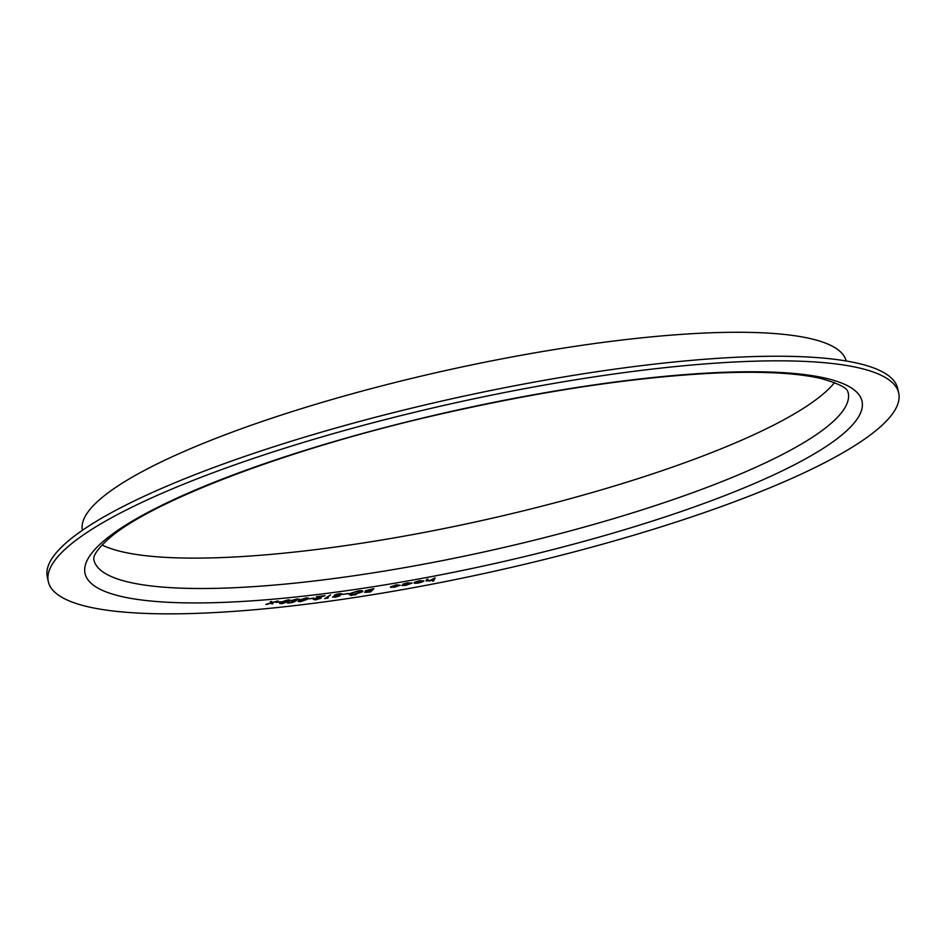 <?xml version="1.0" encoding="UTF-8"?>
<svg xmlns="http://www.w3.org/2000/svg" width="946" height="946" viewBox="0 0 946 946"><rect width="100%" height="100%" fill="white"/><g stroke="black" fill="none" stroke-linecap="round" stroke-linejoin="round"><path stroke-width="1.42" d="M280.714 601.727L275.901 602.448L280.714 601.727M299.527 599.078L292.314 600.509L296.571 600.568L292.61 602.507L287.513 603.075L294.419 601.195L291.132 600.627L297.269 598.877L298.215 599.338M313.847 598.038L308.94 598.877L313.847 598.038M328.238 597.86L324.644 598.617L330.58 594.916L326.323 598.109L328.238 597.86M348.294 593.426L343.303 594.384L348.294 593.426M355.448 594.455L354.159 594.904L355.448 594.49M356.134 594.573L354.159 594.904M373.942 588.589L370.548 591.936L364.825 592.149L367.154 591.191L365.381 590.742L373.942 588.589M364.707 592.373L370.548 591.936M365.262 590.978L367.154 591.191M410.753 583.375L402.748 584.19L407.584 582.866L412.018 583.138L405.81 585.326L401.802 585.562L406.047 585.042L410.8 583.162M412.089 582.89L405.81 585.326M435.125 577.829L433.694 580.915L432.452 581.151L433.032 579.886L429.2 581.033L426.173 580.572L426.705 579.425L427.947 579.189L427.344 580.738L429.567 580.726L435.125 577.829L433.694 580.915L432.464 581.116M426.09 580.974L433.032 579.886M427.923 579.2L427.32 580.667M68.751 546.031A435.515 86.429 167.5 0 0 48.317 581.613A435.515 86.429 167.5 0 0 492.216 571.727A435.515 86.429 167.5 0 0 898.7 393.087A435.515 86.429 167.5 0 0 530.86 387.517A435.515 86.429 167.5 0 0 68.751 546.031M422.614 581.187L419.527 580.939L414.608 582.216L419.575 580.69L423.867 580.962L418.262 583.067L414.005 582.76L422.637 581.01M423.914 580.761L422.306 581.944M414.62 583.351L414.005 582.76L414.62 583.351M400.229 585.196L394.293 587.324L390.367 586.922L396.279 584.841L400.229 585.231L394.293 587.324M394.293 587.3L390.367 586.922M362.543 591.758L354.005 594.549C350.02 595.069 348.459 594.798 349.334 593.745L357.907 590.978C361.833 590.458 363.37 590.73 362.543 591.758L362.85 591.215L362.543 591.758M349.015 594.313L349.334 593.745C348.459 594.774 350.02 595.034 354.005 594.514L354.005 594.549M351.971 594.975L350.682 595.424L351.971 595.01M352.657 595.093L350.682 595.424M332.755 596.843L335.452 595.85L334.269 595.259L336.102 594.419L339.839 593.591L342.665 594.076L339.07 595.353L339.945 595.85L332.578 597.127M342.653 594.041L339.07 595.318L339.945 595.85L335.132 597.269M316.011 599.528L321.214 598.156L315.467 599.882L313.232 599.279L321.841 596.335L316.733 596.69L324.975 595.649L314.415 599.09L316.011 599.528M306.197 597.872L308.467 598.132L307.284 599.315L300.414 601.691L298.085 601.408L299.196 600.261L306.197 597.872M288.069 599.859L290.138 600.119L288.743 601.396L281.672 603.737L279.543 603.453L280.867 602.212L288.069 599.859M272.342 602.697L272.909 603.749L271.608 603.867L271.183 603.04L265.861 604.399L271.041 602.815L270.355 601.656L271.668 601.526L272.2 602.46L278.077 600.935L272.342 602.697L277.911 600.958M898.7 393.087L897.683 388.475A435.515 86.429 167.5 0 0 529.843 382.917A435.515 86.429 167.5 0 0 67.734 541.431A435.515 86.429 167.5 0 0 47.3 577.001L48.317 581.613M102.062 544.991A386.335 76.673 167.5 0 0 480.911 520.749A386.335 76.673 167.5 0 0 834.526 382.61M846.138 360.97A391.147 77.619 167.5 0 0 515.156 356.37A391.147 77.619 167.5 0 0 100.808 498.613A391.147 77.619 167.5 0 0 82.397 530.292M422.602 581.151L419.527 580.939M419.516 580.903L414.679 582.18M422.306 581.908L418.262 583.067M418.262 583.032L414.608 583.315M422.33 581.423L415.211 582.736L418.416 582.795L422.342 581.459L415.223 582.771M405.799 585.302L401.79 585.527M410.753 583.339L407.348 583.15M407.336 583.114L402.83 584.155M390.982 587.525L390.355 586.887M398.987 585.408L396.031 585.089L391.514 586.887M399.058 585.207L396.043 585.125L391.526 586.922M391.597 586.674L394.529 587.028L398.987 585.432M373.895 588.589L370.536 591.9M366.705 590.493L371.069 590.399L372.369 589.11L366.705 590.529L370.808 589.358M372.369 589.11L370.797 589.323M366.126 591.912L369.638 591.806L370.726 590.73L366.126 591.912L370.726 590.73M362.543 591.723L354.005 594.514M361.23 591.924C361.928 591.084 360.71 590.86 357.576 591.262L350.623 593.556C349.925 594.395 351.155 594.62 354.324 594.218L361.49 591.475M350.611 593.52L357.576 591.262M361.242 591.96C361.94 591.12 360.722 590.895 357.576 591.297M354.845 594.987L354.159 594.868M351.368 595.507L350.682 595.389M347.939 593.686L343.351 594.336M334.257 595.223L335.452 595.85M339.07 595.318L339.933 595.814M335.12 597.233L332.744 596.808M341.577 593.993L335.511 595.046L337.45 595.424L341.435 594.23L339.389 593.887L335.511 595.046M338.692 595.992L333.973 596.654L338.81 595.85M333.973 596.654L337.06 595.708M338.692 596.027L337.072 595.744M328.096 597.872L327.056 598.298M327.044 598.262L324.703 598.582M330.521 594.916L326.323 598.109M321.214 598.12L315.467 599.882M315.456 599.847L313.232 599.244M316.307 596.997L321.841 596.335M324.774 595.673L314.427 599.125M313.398 598.298L309.011 598.83M308.455 598.12L307.284 599.315L300.414 601.691M300.402 601.656L298.085 601.396M300.308 600.083L299.326 601.124L300.899 601.349L307.249 598.404L302.164 599.102L299.326 601.112M305.653 598.168L300.32 600.119M307.249 598.404L305.653 598.203M296.453 600.592L292.61 602.507L287.584 603.028M294.419 601.159L292.929 601.42M292.929 601.384L291.12 600.592M298.085 599.575L296.654 599.232M296.642 599.196L292.302 600.474M290.138 600.107L288.743 601.396M288.743 601.372L281.672 603.737L279.543 603.442M283.954 601.065L280.773 603.158L282.215 603.394L287.667 601.502L288.932 600.414L287.466 600.166L283.954 601.065L280.773 603.158M288.92 600.379L283.954 601.1M280.631 601.727L275.972 602.413M272.897 603.714L271.608 603.867L271.183 603.016L267.162 604.281M267.15 604.246L266.015 604.352M270.367 601.656L271.041 602.815M103.729 540.97A397.876 78.956 167.5 0 0 554.309 549.212A397.876 78.956 167.5 0 0 762.5 371.861A397.876 78.956 167.5 0 0 103.729 540.97M93.891 559.914A386.335 76.673 167.5 0 0 487.651 551.14A386.335 76.673 167.5 0 0 848.231 392.673C846.788 392.637 852.843 387.493 821.022 378.53C797.372 372.996 762.89 371.151 717.565 372.972C636.303 376.827 543.714 390.592 439.772 414.253C289.133 448.38 150.721 501.321 108.766 538.7C90.13 555.491 94.281 559.713 93.891 559.914"/></g></svg>
